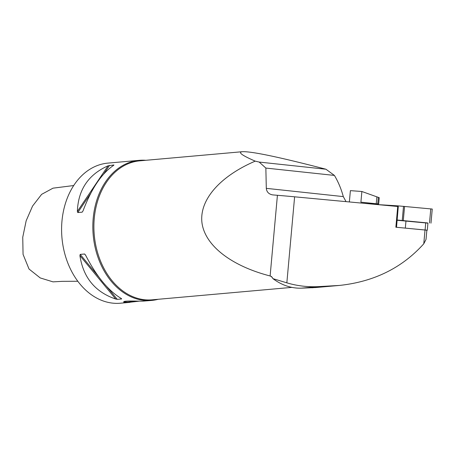 <?xml version="1.0" encoding="UTF-8"?>
<svg xmlns="http://www.w3.org/2000/svg" width="455" height="455" viewBox="0 0 455 455"><rect width="100%" height="100%" fill="white"/><g stroke="black" fill="none" stroke-linecap="round" stroke-linejoin="round"><path stroke-width="0.68" d="M77.816 281.264L62.329 281.338L53.008 281.861L40.228 277.931L29.04 269.047L23.057 254.368L22.75 237.231L26.174 220.738L32.567 206.058L41.621 194.353L53.013 188.165L73.716 185.532M315.77 287.537L301.261 288.169A71.446 53.241 -95.1 0 1 272.937 278.648L286.843 282.834C297.098 285.905 307.711 287.168 318.688 286.616L339.43 285.433C373.987 281.759 402.101 267.881 423.77 243.8L426.022 239.41L426.858 230.167L401.913 227.79L426.853 230.196M396.515 227.284L398.29 206.547L397.727 206.485L395.856 227.227L401.913 227.79M272.937 278.648L271.555 276.594L270.122 275.975C231.18 265.925 205.017 245.535 201.975 222.865C199.131 200.177 219.566 176.483 255.215 161.138L259.196 162.071L265.856 168.071L266.3 188.347C266.693 192.004 268.82 194.188 272.681 194.894L277.419 195.292A33.488 0.637 5.2 0 1 294.618 196.816L397.727 206.485M259.196 162.071L325.945 169.226L334.414 175.42A69.769 51.989 -95.1 0 1 343.303 196.606L346.01 201.582M265.856 168.071L334.414 175.42M255.215 161.138C241.889 155.36 237.635 152.209 242.458 151.697C251.774 151.327 279.603 157.168 325.945 169.226M291.928 287.378L152.232 299.817A69.769 51.989 -95.1 0 1 150.059 299.953A69.769 51.989 -95.1 0 1 94.139 233.478A69.769 51.989 -95.1 0 1 139.856 160.831L242.458 151.697M158.158 299.293A70.326 52.405 -95.1 0 1 151.64 300.431A70.326 52.405 -95.1 0 1 149.45 300.567A70.326 52.405 -95.1 0 1 93.082 233.563A70.326 52.405 -95.1 0 1 139.167 160.331A70.326 52.405 -95.1 0 1 145.776 160.302M115.741 299.054C95.186 292.064 83.242 277.584 79.909 255.602L80.205 254.39L84.63 254.004L85.557 255.096C96.488 276.401 108.432 290.887 121.394 298.554L121.639 298.958L117.276 299.345L115.741 299.054L79.909 255.602M77.361 211.444C78.175 189.752 88.406 174.544 108.062 165.813L113.915 164.966L113.71 165.313C101.653 173.366 91.421 188.575 83.015 210.938L82.162 212.167L77.794 212.559L77.361 211.444L108.062 165.813M139.207 301.159L127.554 302.518C124.653 302.541 123.379 302.308 123.715 301.813C124.272 300.55 136.528 301.233 142.972 301.142L151.64 300.431M129.993 302.359L120.399 303.212A70.326 52.405 -95.1 0 1 118.209 303.349A70.326 52.405 -95.1 0 1 61.84 236.344A70.326 52.405 -95.1 0 1 107.926 163.112L139.167 160.331M124.09 301.602C125.961 302.086 122.691 301.875 127.821 302.046L136.585 301.113M397.152 220.265L427.939 223.138L427.302 230.207M369.369 203.823L369.432 203.129L360.906 202.168L378.651 203.994L379.22 197.692L361.873 191.492L350.384 190.645L349.36 201.952M360.906 202.168L361.873 191.492L379.231 197.692M378.651 203.994L369.42 203.254M397.073 220.01L427.62 222.939M397.061 220.118L427.467 223.064M377.695 204.602L397.96 205.859L432.25 209.044L430.976 223.16M311.988 287.787L334.561 285.78M423.77 243.8L425.021 229.957M286.843 282.834L294.618 196.816M272.249 277.368A69.769 51.989 -95.1 0 1 270.623 276.105M80.205 254.39L98.684 276.805M106.806 286.644L117.276 299.345M84.573 254.004L85.694 255.357M109.547 165.358L103.808 173.89M90.647 193.449L77.794 212.559M83.049 210.847L82.162 212.167M266.3 188.347L343.303 196.606M270.122 275.975L277.419 195.292M301.261 288.169L318.688 286.616M376.257 203.595L376.859 196.941M377.758 203.76L378.327 197.459M405.325 228.103L405.962 221.033M425.095 229.957L425.738 222.887M396.999 206.416L397.056 205.791M397.903 206.502L397.96 205.859M402.237 220.447L403.511 206.331M403.295 220.538L404.569 206.422M429.503 222.995L430.783 208.879M339.43 285.433L315.434 287.571M378.662 203.999L379.231 197.663"/></g></svg>
